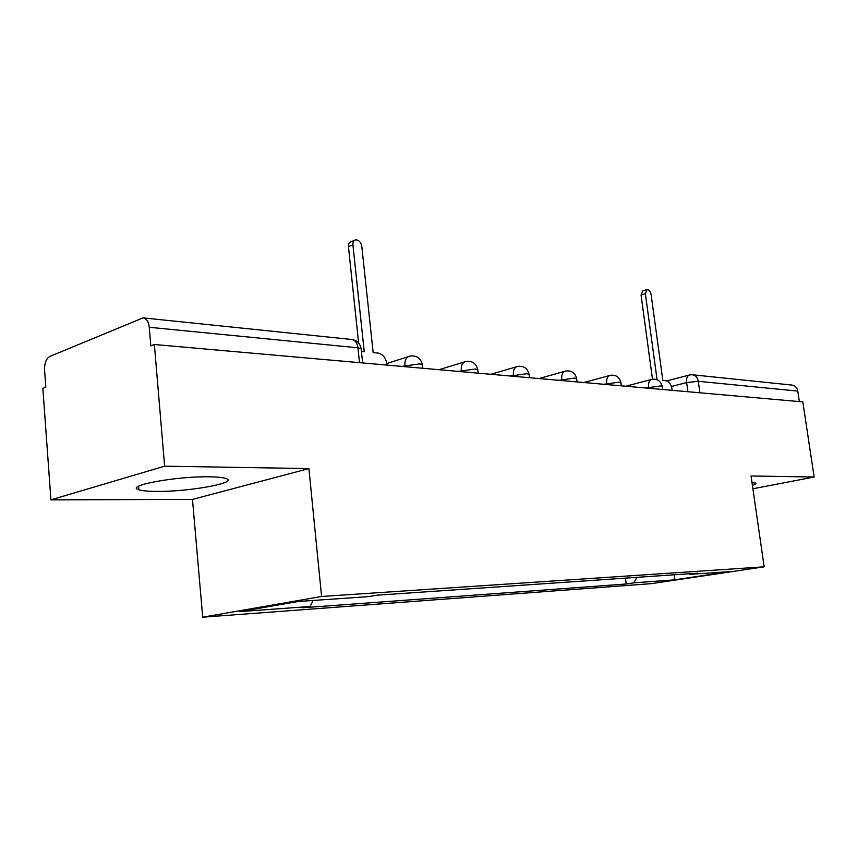 <?xml version="1.0" encoding="UTF-8"?>
<svg xmlns="http://www.w3.org/2000/svg" width="857" height="857" viewBox="0 0 857 857"><rect width="100%" height="100%" fill="white"/><g stroke="black" fill="none" stroke-linecap="round" stroke-linejoin="round"><path stroke-width="1.29" d="M209.376 476.813C176.156 476.106 123.837 485.887 138.888 489.765C142.251 490.825 148.272 491.372 156.949 491.404C189.729 491.757 239.51 482.609 225.905 478.485C222.938 477.478 217.432 476.91 209.376 476.813M164.63 466.176L50.927 499.845L192.482 499.406L202.713 617.19L651.341 583.649L764.165 566.831L321.589 596.483L308.906 468.586L164.63 466.176L154.367 344.503L802.816 401.901L814.15 477.028L751.053 475.978L764.165 566.831M50.927 499.845L42.85 388.382L45.828 387.203L44.575 370.031C44.446 363.186 46.16 358.676 49.738 356.48L143.055 317.872C146.472 318.365 148.529 321.493 149.247 327.278L150.811 345.907L154.367 344.503M692.681 374.788L791.825 385.061C795.039 385.479 797.021 387.493 797.781 391.092L698.305 381.301L686.661 382.576L671.406 386.496M799.356 401.601L797.781 391.092M752.896 488.769L814.15 477.028M313.094 600.468L310.138 606.477L239.939 611.598L298.118 601.496L368.521 596.622L377.069 595.187L697.855 573.162L689.746 574.383L729.5 571.64L674.191 579.889L633.762 582.846L636.997 577.339M310.138 606.477L302.328 607.784L626.199 583.992L633.762 582.846M202.713 617.19L321.589 596.483M192.482 499.406L308.906 468.586M752.392 485.276C755.499 484.312 756.56 483.584 755.553 483.091L752.007 482.62M625.439 578.132L626.199 583.992M689.071 573.762L689.746 574.383M674.598 574.758L674.191 579.889M386.989 365.103L386.861 363.893C385.746 357.733 382.843 354.134 378.151 353.073L373.159 352.591L361.793 246.323C360.915 242.156 358.89 239.992 355.741 239.831C353.695 240.324 352.752 241.985 352.913 244.845L364.246 351.734L361.44 351.466M358.622 343.036L348.445 246.655C348.296 243.816 349.238 242.156 351.284 241.663L354.412 240.378M672.242 390.342L672.113 389.378C671.138 384.418 669.124 381.547 666.071 380.765L662.847 380.454L651.116 294.637C650.431 291.412 649.092 289.698 647.121 289.516L645.364 293.683L657.073 379.737M652.488 379.212L641.068 295.022L642.825 290.866L646.585 289.687M662.279 386.786L660.683 385.929L645.728 387.996M648.749 388.264L648.61 387.246C648.224 382.618 649.36 379.962 652.027 379.308C657.405 378.698 660.801 381.033 662.204 386.303L662.643 389.496M620.982 383.1L619.204 382.136L603.778 384.29M606.831 384.557L606.692 383.507C606.317 378.73 607.549 375.998 610.398 375.302C615.958 374.67 619.461 377.08 620.907 382.554L621.346 385.843M576.718 379.169L574.715 378.076L558.785 380.304M561.871 380.583L561.731 379.49C561.378 374.563 562.717 371.745 565.77 371.006C571.512 370.342 575.133 372.849 576.632 378.537L577.061 381.922M529.133 374.948L529.048 374.22L526.884 373.706L510.418 376.019M513.525 376.298L513.386 375.162C513.054 370.085 514.511 367.171 517.778 366.4C523.745 365.693 527.505 368.296 529.048 374.22L529.476 377.712M477.863 370.417L477.767 369.581L475.314 368.992L458.281 371.413M461.398 371.681L461.259 370.513C460.948 365.264 462.544 362.243 466.058 361.429C472.261 360.679 476.16 363.389 477.767 369.581L478.185 373.17M422.447 365.532L422.34 364.557L419.544 363.893L401.901 366.421M405.029 366.7L404.9 365.468C404.611 360.058 406.357 356.919 410.139 356.062C416.609 355.259 420.68 358.087 422.34 364.557L422.747 368.264M687.935 391.735L686.661 382.576C686.253 378.098 687.293 375.548 689.789 374.916L692.135 374.734C695.477 375.173 697.523 377.359 698.305 381.301L699.912 392.795M361.258 349.763L361.129 348.606L357.947 347.813L149.247 327.278M359.512 362.672L357.947 347.813C357.176 342.725 355.044 339.95 351.541 339.468L143.612 317.936M352.913 244.845L348.445 246.655M645.364 293.683L641.068 295.022M138.888 489.765L138.598 486.23M408.286 356.662L386.818 363.539M464.494 361.911L439.02 369.699M516.45 366.796L490.868 374.295M564.624 371.338L539.032 378.558M609.423 375.57L583.885 382.522M651.181 379.533L625.771 386.228M362.65 362.94L361.129 348.606C360.015 343.25 356.812 340.197 351.541 339.468M666.789 380.915L689.028 375.109"/></g></svg>

